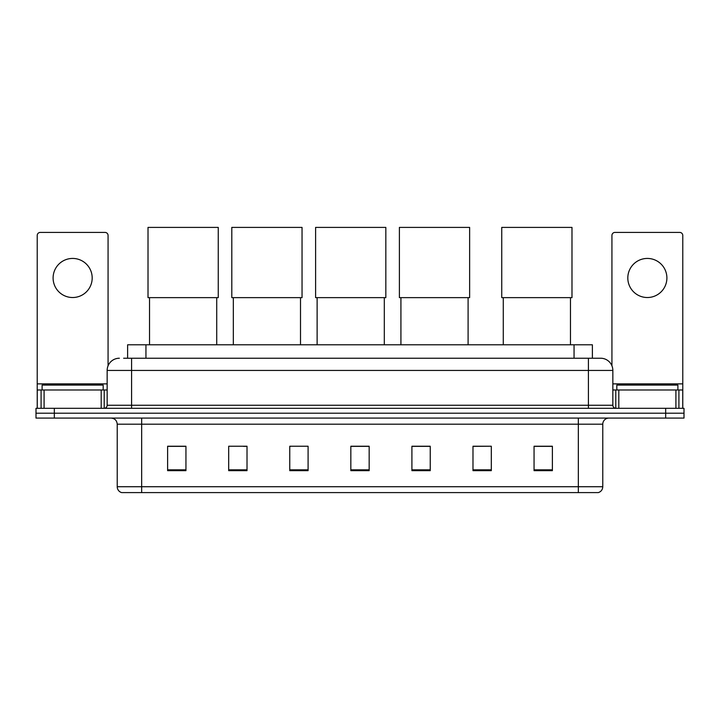 <?xml version="1.0" encoding="UTF-8"?>
<svg xmlns="http://www.w3.org/2000/svg" width="720" height="720" viewBox="0 0 720 720"><rect width="100%" height="100%" fill="white"/><g stroke="black" fill="none" stroke-linecap="round" stroke-linejoin="round"><path stroke-width="1.08" d="M127.62 358.227L127.62 344.79L592.38 344.79L592.38 358.227M123.921 358.227L600.633 358.227A12.213 12.213 0 0 1 612.846 370.44L612.846 405.252C613.008 407.097 614.034 408.114 615.906 408.312M123.642 358.227L131.58 358.227L131.58 370.44L107.154 370.44L107.154 405.252A3.051 3.051 0 0 1 104.094 408.312M119.367 358.227A12.213 12.213 0 0 0 107.154 370.44M54.324 408.312L36 408.312L36 413.199L54.324 413.199L36 413.199L36 418.086L54.324 418.086L54.324 413.199L665.676 413.199L54.324 413.199L54.324 408.312L665.676 408.312L665.676 413.199L684 413.199L665.676 413.199L665.676 418.086L54.324 418.086M665.676 418.086L684 418.086L684 408.312L665.676 408.312M612.846 370.44L588.42 370.44L588.42 358.227L600.633 358.227M602.775 486.729C602.604 489.654 601.137 491.607 598.374 492.597L578.34 492.597L578.34 486.729L602.775 486.729L602.775 424.188A6.111 6.111 0 0 1 608.877 418.086M578.34 492.597L121.626 492.597A6.111 6.111 0 0 1 117.225 486.729L117.225 424.188C116.865 420.48 114.831 418.446 111.123 418.086M552.384 470.664L552.384 446.238L534.06 446.238L534.06 470.664L552.384 470.664M491.31 470.664L491.31 446.238L472.986 446.238L472.986 470.664L491.31 470.664M430.236 470.664L430.236 446.238L411.912 446.238L411.912 470.664L430.236 470.664M185.94 470.664L185.94 446.238L167.616 446.238L167.616 470.664L185.94 470.664M247.014 470.664L247.014 446.238L228.69 446.238L228.69 470.664L247.014 470.664M308.088 470.664L308.088 446.238L289.764 446.238L289.764 470.664L308.088 470.664M369.162 470.664L369.162 446.238L350.838 446.238L350.838 470.664L369.162 470.664M491.31 446.238L472.986 446.364L491.31 446.238M289.764 446.364L290.439 446.364M243.405 446.364L247.014 446.364M369.162 446.364L350.838 446.364M185.94 446.364L167.616 446.364M430.236 446.364L411.912 446.364M552.384 446.364L534.06 446.364M103.185 389.988L103.185 385.101L42.111 385.101L42.111 389.988M72.648 258.435A19.548 19.548 0 0 0 53.1 277.974A19.548 19.548 0 0 0 72.648 297.522A19.548 19.548 0 0 0 92.187 277.974A19.548 19.548 0 0 0 72.648 258.435M101.196 408.312L101.196 389.988L44.091 389.988L44.091 408.312M108.072 365.805L108.072 235.467A3.051 3.051 0 0 0 105.012 232.416L40.275 232.416A3.051 3.051 0 0 0 37.224 235.467L37.224 389.988L44.091 389.988M101.196 389.988L107.154 389.988M37.224 408.312L37.224 389.988M149.535 297.639L149.535 344.79M216.72 297.639L216.72 344.79M148.014 227.403L218.25 227.403L218.25 297.639L148.014 297.639L148.014 227.403M233.334 297.639L233.334 344.79M300.51 297.639L300.51 344.79M231.804 227.403L302.04 227.403L302.04 297.639L231.804 297.639L231.804 227.403M317.124 297.639L317.124 344.79M384.309 297.639L384.309 344.79M315.603 227.403L385.83 227.403L385.83 297.639L315.603 297.639L315.603 227.403M400.923 297.639L400.923 344.79M468.099 297.639L468.099 344.79M399.393 227.403L469.629 227.403L469.629 297.639L399.393 297.639L399.393 227.403M503.28 297.639L503.28 344.79M570.465 297.639L570.465 344.79M501.75 227.403L571.986 227.403L571.986 297.639L501.75 297.639L501.75 227.403M647.352 258.435A19.548 19.548 0 0 0 627.813 277.974A19.548 19.548 0 0 0 647.352 297.522A19.548 19.548 0 0 0 666.9 277.974A19.548 19.548 0 0 0 647.352 258.435M675.909 408.312L675.909 389.988L618.804 389.988L618.804 408.312M682.776 408.312L682.776 389.988L682.776 408.312M675.909 389.988L682.776 389.988L682.776 235.467A3.051 3.051 0 0 0 679.725 232.416L614.988 232.416A3.051 3.051 0 0 0 611.928 235.467L611.928 365.805M612.846 389.988L618.804 389.988M677.889 389.988L677.889 385.101L616.815 385.101L616.815 389.988M145.944 358.227L145.944 344.79M574.056 358.227L574.056 344.79M131.58 408.312L131.58 405.252L612.846 405.252M107.154 405.252L131.58 405.252L131.58 370.44L588.42 370.44L588.42 408.312M578.34 418.086L578.34 424.188L117.225 424.188M602.775 424.188L578.34 424.188L578.34 486.729L141.66 486.729L141.66 492.597M117.225 486.729L141.66 486.729L141.66 418.086M369.162 469.818L350.838 469.818M308.088 469.818L289.764 469.818M247.014 469.818L228.69 469.818M185.94 469.818L167.616 469.818M430.236 469.818L411.912 469.818M491.31 469.818L472.986 469.818M552.384 469.818L534.06 469.818M107.154 383.877L37.224 383.877M104.202 389.988L104.202 408.312M37.269 389.988L37.269 408.312M41.085 408.312L41.085 389.988M682.776 383.877L612.846 383.877M682.731 408.312L682.731 389.988M678.915 389.988L678.915 408.312M615.798 408.312L615.798 389.988"/></g></svg>
